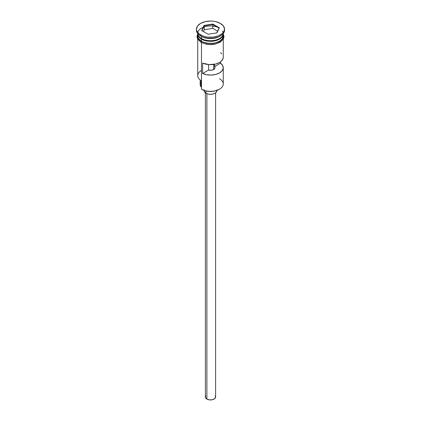 <?xml version="1.0" encoding="UTF-8"?>
<svg xmlns="http://www.w3.org/2000/svg" width="421" height="421" viewBox="0 0 421 421"><rect width="100%" height="100%" fill="white"/><g stroke="black" fill="none" stroke-linecap="round" stroke-linejoin="round"><path stroke-width="0.63" d="M219.525 78.759A12.762 7.367 180 0 1 219.525 89.178A12.762 7.367 180 0 1 201.475 89.178L201.838 89.389A12.251 7.073 0 0 0 219.162 89.384L215.189 90.92L210.5 91.457L205.811 90.92L201.475 89.178A12.762 7.367 0 0 0 215.384 90.773A12.762 7.367 0 0 0 223.262 83.968L223.262 67.713A12.762 7.367 180 0 1 216.084 74.338A12.762 7.367 180 0 1 202.622 73.512L202.622 63.087A12.762 7.367 0 0 0 216.084 63.918A12.762 7.367 0 0 0 223.262 57.293L223.262 39.258M201.838 89.384A12.251 7.073 0 0 0 201.838 89.389L201.475 89.178L201.475 42.595L201.475 89.178M223.262 57.261L222.893 59.051L221.004 61.477L219.525 62.503L215.736 64.013L208.958 64.608L202.622 63.087L202.622 73.512L208.616 70.049L208.616 64.576L208.616 70.049A4.468 2.579 180 0 0 214.968 67.713A4.468 2.579 180 0 0 214.552 66.623L220.541 63.166L220.541 61.84L220.541 63.166L222.683 65.518L223.241 68.155L222.141 70.733L219.525 72.922L215.736 74.433L211.268 75.064L206.7 74.743L202.622 73.512L208.616 70.049L211.279 70.249L213.657 69.533L213.657 64.429L213.657 69.533L214.899 68.16L214.552 64.276L214.552 66.623L220.541 63.166A12.762 7.367 180 0 1 223.262 67.713M206.89 93.672L206.89 399.087A5.105 2.947 0 0 0 212.452 399.724A5.105 2.947 0 0 0 215.605 397.003L214.747 398.64L212.452 399.724L209.505 399.892L206.89 399.087L206.89 93.672M205.99 90.962L205.99 93.241A6.383 3.684 0 0 0 212.942 94.041A6.383 3.684 0 0 0 216.883 90.636L216.394 92.046L215.01 93.241L212.942 94.041L210.5 94.32L208.058 94.041L205.99 93.241L205.99 90.962M219.178 27.923A12.762 7.367 0 0 0 206.237 26.381A12.762 7.367 0 0 0 197.865 32.28M198.686 36.111A12.509 7.22 0 0 0 201.654 38.848L201.654 38.637A12.509 7.22 180 0 0 219.436 38.585A12.509 7.22 180 0 1 201.654 38.637L201.475 41.242A12.762 7.367 0 0 0 215.384 42.842A12.762 7.367 0 0 0 223.262 36.032L222.293 38.853L219.525 41.242L215.384 42.842L212.989 43.258L208.011 43.258L203.411 42.158L201.475 41.242L201.475 39.158A12.762 7.367 180 0 1 197.738 33.948A12.762 7.367 180 0 1 197.749 33.638M196.46 29.154L196.46 30.196A14.04 8.104 0 0 0 200.575 35.927L200.575 34.885A14.04 8.104 180 0 1 196.46 29.154A14.04 8.104 180 0 1 205.127 21.666A14.04 8.104 180 0 1 220.425 23.423L215.873 21.666L213.236 21.208L210.5 21.05L205.127 21.666L200.575 23.423L197.528 26.055L196.46 29.154L196.733 30.738L198.828 33.659L202.701 35.896L205.127 36.643L207.763 37.106L213.236 37.106L218.299 35.896L222.172 33.659L223.472 32.259L224.54 29.154L223.472 26.055L220.425 23.423A14.04 8.104 180 0 1 224.54 29.154A14.04 8.104 180 0 1 215.873 36.643A14.04 8.104 180 0 1 200.575 34.885L200.575 35.927L201.475 36.448A12.762 7.367 0 0 0 219.525 36.448L220.425 35.927A14.04 8.104 180 0 1 200.575 35.927A14.04 8.104 0 0 0 215.873 37.685A14.04 8.104 0 0 0 224.54 30.196A14.04 8.104 0 0 0 224.509 29.675A14.04 8.104 180 0 1 220.425 35.927M223.251 33.638A12.762 7.367 180 0 1 223.262 33.948A12.762 7.367 180 0 1 215.384 40.758A12.762 7.367 180 0 1 201.475 39.158L201.654 38.848A12.509 7.22 0 0 0 222.314 36.111M223.135 34.99A12.762 7.367 0 0 0 223.046 34.68M219.957 36.19A12.762 7.367 180 0 1 201.475 36.448L201.475 38.532A12.762 7.367 0 0 0 215.173 40.179A12.762 7.367 0 0 0 223.256 33.585A12.762 7.367 0 0 1 215.173 40.179A12.762 7.367 0 0 1 201.475 38.532L201.475 36.448L200.575 35.927A14.04 8.104 180 0 1 196.491 29.675M222.983 34.18A12.888 7.441 180 0 1 216.889 42.495A12.888 7.441 180 0 1 201.385 41.295A0.637 0.368 120 0 0 200.97 41.858A0.637 0.368 120 0 0 201.07 42.368A0.637 0.368 -60 0 1 200.97 41.858A0.637 0.368 -60 0 1 201.385 41.295A12.888 7.441 180 0 1 197.738 34.99M203.338 43.263L201.385 42.337A0.637 0.368 -60 0 1 201.07 42.368M212.863 24.06L219.325 27.791L216.962 32.885L208.137 34.248L201.675 30.523L204.038 25.423L212.863 24.06L204.038 25.423L201.675 30.523L208.137 34.248L216.962 32.885L219.325 27.791L212.863 24.06L212.789 28.391L204.248 29.712L203.406 31.522L204.248 29.712L204.248 25.755L204.248 29.712L212.789 28.391L212.789 24.434L219.041 28.044L216.778 32.912L219.325 27.791L219.041 28.044L212.789 24.434L212.863 24.06M197.744 33.585A12.762 7.367 0 0 0 201.475 38.532M197.738 36.032A12.762 7.367 0 0 0 201.475 41.242L198.707 38.853L197.981 37.469L197.738 33.948M223.141 34.58L223.141 37.485L221.22 40.169L217.662 42.221L215.431 42.91L210.5 43.474L205.569 42.91L203.338 42.221L199.78 40.169L197.859 37.485L197.859 34.58M205.569 43.952L210.5 44.515L215.431 43.952M217.662 43.263L221.22 41.211M222.409 39.921L223.388 37.074M197.612 37.074L198.591 39.921M197.738 39.258L197.738 75.633A12.762 7.367 0 0 0 201.475 80.843A12.762 7.367 180 0 1 201.475 70.423M201.475 36.448L200.575 35.927M201.475 87.542A7.657 4.421 0 0 0 201.038 86.789L201.038 80.574L201.038 86.789L200.17 84.174M200.164 79.953L200.164 84.384A10.336 5.968 0 0 0 201.038 86.789M200.338 83.284L200.738 82.421M201.654 38.848A12.509 7.22 0 0 0 220.946 37.711M222.314 31.159A12.762 7.367 180 0 1 217.568 40.084A12.762 7.367 180 0 1 201.475 39.158M221.799 53.862L220.541 52.746M204.117 90.426L204.117 90.636A6.383 3.684 0 0 0 205.99 93.241L204.243 91.357L204.243 89.92M216.757 89.92L216.883 90.426M205.395 92.846L205.395 397.003A5.105 2.947 0 0 0 206.89 399.087L205.495 397.577L205.785 395.877M215.215 395.877L215.605 397.003L215.605 92.846M201.959 30.686L204.248 25.755L212.789 24.434L204.248 25.755L204.038 25.423L204.248 25.755L201.959 30.686M217.594 31.165L212.789 28.391L217.594 31.165M219.525 89.178L219.162 89.384M223.262 33.948L223.262 36.032M224.54 29.154L224.54 30.196M223.262 33.848L224.025 36.69L223.377 39.053L220.272 42.163L215.015 44.179L210.989 44.631L206.348 44.247L201.064 42.368L197.644 39.09L196.975 36.385L197.738 33.848"/></g></svg>
